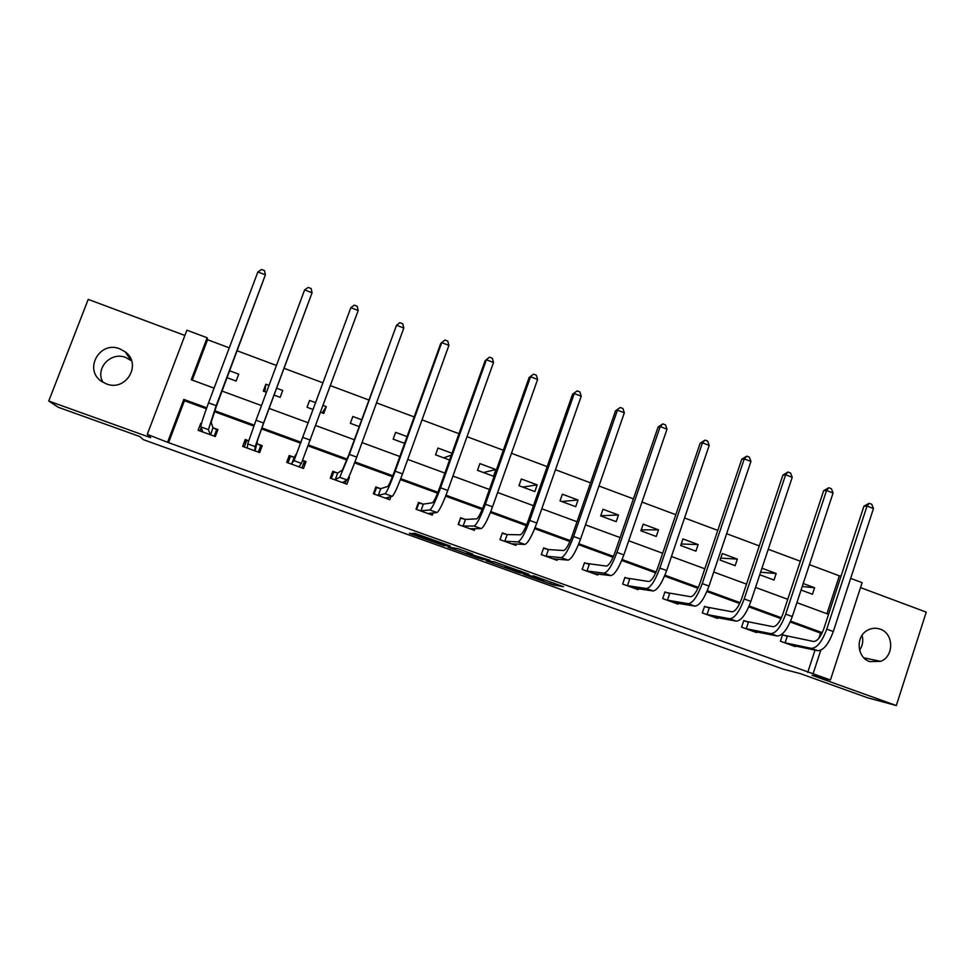 <?xml version="1.0" encoding="UTF-8"?>
<svg xmlns="http://www.w3.org/2000/svg" width="975" height="975" viewBox="0 0 975 975"><rect width="100%" height="100%" fill="white"/><g stroke="black" fill="none" stroke-linecap="round" stroke-linejoin="round"><path stroke-width="1.46" d="M523.502 574.226L553.312 584.903L563.599 586.743L533.142 575.762L544.099 580.113L528.218 574.97L538.078 579.101L523.502 574.226M102.984 382.285C94.733 368.587 110.87 351.207 125.848 357.52L131.601 360.884M106.336 383.87C126.007 392.023 142.399 364.077 125.227 351.865L119.803 348.843C99.657 340.336 83.253 369.817 101.741 381.493L106.336 383.87M862.071 635.334C863.497 640.709 862.668 645.669 859.597 650.227M869.724 661.611L880.669 661.33C894.246 656.407 893.904 633.457 880.218 629.168C875.794 627.632 871.516 628.034 867.372 630.338C855.331 636.638 856.903 657.638 869.724 661.611M413.753 534.178L409.415 533.24L411.608 534.129L443.552 545.513L450.316 546.049L414.96 533.349L413.034 533.313L415.265 534.215L445.587 544.684L441.017 544.318L413.753 534.178M206.371 408.757L184.446 400.749L168.577 442.662L147.274 434.387L186.895 330.184L207.151 337.764L191.258 379.738L214.086 388.135M850.663 578.382L862.119 582.672L830.432 679.989L812.078 675.285L896.318 705.547L867.921 697.881L800.182 673.579L783.144 669.155L143.325 439.652L139.791 436.532L58.281 407.282L48.75 401.042L150.637 437.653L147.274 434.387M830.432 679.989L813.089 673.762L820.792 650.227M168.577 442.662L813.089 673.762M486.147 560.783L519.651 572.825L528.864 574.263L494.288 561.832L486.147 560.783M478.993 558.322L447.964 547.085L457.714 548.608L472.704 554.092L469.645 553.763L471.729 554.617L489.925 560.247L481.784 559.236L479.103 558.029M184.884 335.461L88.213 299.386L48.75 401.042M896.318 705.547L926.25 612.129L860.523 587.596M807.727 672.397L815.015 650.118M818.927 638.198L820.597 633.092L790.213 621.989M780.987 618.625L748.788 606.864M739.684 603.537L706.899 591.569M697.929 588.291L664.56 576.103M655.724 572.873L621.745 560.467M613.056 557.286L578.455 544.647M569.912 541.527L534.678 528.669M526.293 525.598L490.413 512.497M482.174 509.486L445.648 496.153M437.568 493.192L400.384 479.615M392.462 476.714L354.583 462.893M346.832 460.054L308.271 445.965M300.69 443.198L261.519 428.903M253.853 426.099L214.39 411.682M786.593 636.114L782.584 634.652L780.414 641.221L795.247 646.596L795.454 645.986M747.825 622.026L743.767 620.551L741.573 627.157L756.563 632.58L756.783 631.91M708.667 607.803L704.559 606.316L702.329 612.934L717.478 618.418L717.722 617.687M669.094 593.434L664.95 591.923L662.695 598.577L677.991 604.122L678.259 603.306M629.119 578.906L624.926 577.395L622.647 584.074L638.101 589.668L638.406 588.754M588.717 564.232L584.5 562.709L582.173 569.412L597.785 575.067L598.15 574.031M547.913 549.413L543.636 547.865L541.283 554.604L557.066 560.32L557.481 559.114M506.671 534.434L502.357 532.862L499.968 539.638L515.909 545.403L516.409 543.989M464.99 519.297L460.627 517.713L458.213 524.513L474.325 530.339L474.935 528.608M422.87 504.002L418.47 502.393L416.02 509.218L432.303 515.117L433.095 512.899M380.311 488.536L375.85 486.927L373.364 493.777L389.829 499.736L390.938 496.641M337.277 472.912L332.78 471.278L330.257 478.152L346.893 484.185L349.403 477.311L348.745 477.08M293.792 457.117L289.246 455.471L286.687 462.369L303.505 468.463L306.04 461.565L302.713 460.358M248.649 440.724L245.237 439.481L242.653 446.416L259.642 452.583L262.226 445.648L257.632 443.978M201.484 423.589L200.752 423.321L198.132 430.292L215.304 436.52L217.925 429.561L213.281 427.879M826.934 613.726L839.341 575.823L809.433 564.647M800.329 561.247L768.251 549.254M759.269 545.903L726.619 533.703M717.771 530.388L684.535 517.969M675.821 514.715L641.989 502.076M633.409 498.859L598.967 486.001M590.521 482.844L555.47 469.743M547.17 466.635L511.485 453.302M503.332 450.255L467.001 436.678M458.993 433.692L422.017 419.872M414.168 416.934L376.521 402.87M368.83 399.994L330.501 385.673M322.969 382.858L284.066 368.318M276.449 365.467L237.23 350.817M229.271 347.843L207.541 339.727L192.258 380.104M801.06 590.046L812.455 594.263L814.6 587.754L803.205 583.525M759.757 574.775L774.004 580.04L776.173 573.495L761.938 568.218M737.356 559.102L722.317 553.52L720.098 560.101L735.15 565.671L737.356 559.102L720.769 558.114M698.137 544.55L682.939 538.919L680.696 545.525L695.906 551.143L698.137 544.55L681.22 544.013M658.515 529.852L643.171 524.16L640.892 530.79L656.248 536.482L658.515 529.852L641.209 529.864M618.479 515.007L602.977 509.255L600.673 515.921L616.188 521.662L618.479 515.007L600.746 515.726M578.041 500.004L562.368 494.203L560.04 500.882L575.713 506.683L578.041 500.004L561.673 501.491M537.176 484.855L521.345 478.981L518.98 485.696L534.824 491.558L537.176 484.855L522.746 487.086M495.873 469.536L479.883 463.6L477.482 470.34L493.496 476.263L495.873 469.536L483.442 472.546M451.998 453.253L437.982 448.061L435.545 454.825L449.572 460.017M407.062 436.593L395.631 432.352L393.169 439.152L404.601 443.381M369.318 422.638L366.868 429.414M361.615 419.737L352.84 416.483L350.342 423.308L359.129 426.55M320.678 412.327L323.749 413.473L326.272 406.624L323.2 405.49M315.656 402.687L309.587 400.433L307.052 407.294L313.121 409.537M274.097 395.094L280.178 397.349L282.726 390.475L276.656 388.221M269.015 385.393L265.858 384.223L263.287 391.097L266.455 392.267M227.114 377.715L236.121 381.054L238.717 374.144L229.71 370.805M221.739 367.855L219.131 374.766M207.541 339.727L207.151 337.764M839.341 575.823L841.096 575.957M206.724 407.782L183.812 399.409L167.773 441.76M822.266 632.678L790.603 621.112M781.402 617.748L749.166 605.975M740.098 602.66L707.277 590.667M698.344 587.401L664.938 575.201M656.126 571.984L622.123 559.553M613.458 556.384L578.821 543.733M570.302 540.625L535.056 527.743M526.671 524.684L490.791 511.57M482.564 508.56L446.014 495.215M437.946 492.265L400.737 478.664M392.827 475.776L354.949 461.943M347.197 459.103L308.624 445.014M301.043 442.248L261.873 427.94M254.207 425.137L214.744 410.707M222.093 391.085L261.483 405.588M269.137 408.403L308.234 422.797M315.803 425.575L354.303 439.749M362.03 442.601L399.847 456.519M407.745 459.42L444.893 473.094M452.936 476.056L489.426 489.487M497.616 492.509L533.459 505.696M541.808 508.767L577.017 521.735M585.5 524.855L620.088 537.578M628.717 540.759L662.695 553.264M671.446 556.493L704.828 568.778M713.724 572.045L746.509 584.122M755.54 587.438L787.751 599.296M796.892 602.66L828.543 614.311M820.597 633.092L821.949 633.336M184.446 400.749L183.812 399.409M814.6 587.754L802.23 586.499M776.173 573.495L760.61 572.227M451.34 455.081L443.735 457.86M405.015 442.26L403.626 443.016M349.403 477.311L348.367 477.835M288.527 460.285L287.588 459.944M306.04 461.565L302.993 465.038M326.272 406.624L322.189 412.888M260.557 450.133L259.594 449.792M245.237 439.481L245.273 444.198M265.858 384.223L264.834 391.67M200.752 423.321L201.24 424.478M505.513 565.768L505.013 567.194L516.811 571.886M519.821 570.911L524.794 572.922L516.86 571.703M519.773 571.045L505.013 567.194M466.562 553.447L481.54 558.395L466.562 553.447L467.086 551.972M782.474 634.957L813.577 641.465C817.294 641.306 820.718 637.041 823.838 628.668L863.935 506.183L869.188 503.283L871.76 504.27L873.466 508.536L833.296 631.556C828.579 644.17 823.412 650.557 817.781 650.703L791.249 645.097M873.466 508.536L867.019 506.062L826.751 629.168C822.035 641.794 816.892 648.192 811.322 648.351L784.436 642.683M869.188 503.283L867.019 506.062L863.935 506.183M787.239 636.285L785.07 642.854M752.505 631.118L777.27 636.005L770.75 633.64L745.631 628.619M743.657 620.88L773.041 626.706C776.527 626.462 779.842 622.135 782.986 613.714L823.643 490.705L828.811 487.732L831.407 488.743L833.064 493.009L792.309 616.553C787.568 629.241 782.559 635.724 777.27 636.005M833.064 493.009L826.544 490.51L785.704 614.14C780.963 626.84 775.978 633.336 770.75 633.64M828.811 487.732L826.544 490.51L823.643 490.705M748.447 622.196L746.253 628.802M713.383 616.943L736.332 621.148L729.727 618.759L706.436 614.421M704.45 606.657L732.054 611.8C735.321 611.459 738.526 607.059 741.682 598.601L782.913 475.057L787.983 472.034L790.615 473.046L792.224 477.311L750.884 601.392C746.119 614.153 741.268 620.734 736.332 621.148M792.224 477.311L785.631 474.776L744.205 598.942C739.44 611.715 734.614 618.321 729.727 618.759M787.983 472.034L785.631 474.776L782.913 475.057M709.264 607.961L707.033 614.591M673.859 602.623L694.943 606.133L688.277 603.72L666.839 600.076M664.828 592.288L690.629 596.724C693.652 596.298 696.759 591.825 699.928 583.318L741.756 459.249L746.728 456.154L749.385 457.178L750.933 461.443L709.008 586.06C704.218 598.894 699.538 605.585 694.943 606.133M750.933 461.443L744.278 458.884L702.256 583.586C697.466 596.432 692.798 603.135 688.277 603.72M746.728 456.154L744.278 458.884L741.756 459.249M669.667 593.58L667.412 600.234M633.921 588.157L653.116 590.96L646.364 588.51L626.828 585.585M624.804 577.761L648.765 581.502C651.544 580.966 654.53 576.432 657.711 567.864L700.148 443.259L705.023 440.103L707.704 441.139L709.203 445.404L666.668 570.57C661.854 583.464 657.345 590.265 653.116 590.96M709.203 445.404L702.463 442.821L659.843 568.072C655.029 580.978 650.532 587.791 646.364 588.51M705.023 440.103L702.463 442.821L700.148 443.259M629.679 579.053L627.388 585.743M593.568 573.544L610.825 575.616L604 573.142L586.402 570.948M584.354 563.099L606.426 566.097C608.973 565.476 611.837 560.857 615.042 552.252L658.076 427.099L662.854 423.881L665.572 424.929L667.01 429.195L623.866 554.897C619.028 567.864 614.677 574.775 610.825 575.616M667.01 429.195L660.197 426.575L616.956 552.374C612.117 565.354 607.803 572.276 604 573.142M662.854 423.881L660.197 426.575L658.076 427.099M589.266 564.379L586.95 571.094M552.801 558.773L568.072 560.113L561.173 557.602L545.561 556.152M543.489 548.279L548.425 549.547L563.635 550.534C565.927 549.803 568.681 545.11 571.898 536.457L615.554 410.768L620.222 407.477L622.964 408.537L624.341 412.791L580.576 539.053C575.725 552.094 571.557 559.114 568.072 560.113M624.341 412.791L617.467 410.158L573.592 536.494C568.73 549.547 564.598 556.591 561.173 557.602M620.222 407.477L615.554 410.768M548.425 549.547L546.073 556.286M502.186 533.337L500.053 539.663M513.484 543.843L513.264 544.452M511.607 543.843L524.842 544.428L517.871 541.905L504.282 541.198M502.283 533.337L507.171 534.556L520.37 534.788C522.405 533.959 525.038 529.193 528.267 520.492L572.569 394.253L577.127 390.89L579.893 391.962L581.222 396.216L536.811 523.027C531.923 536.153 527.938 543.282 524.842 544.428M581.222 396.216L574.263 393.547L529.754 520.443C524.867 533.581 520.906 540.723 517.871 541.905M577.127 390.89L572.569 394.253M507.171 534.556L504.782 541.332M460.432 518.286L458.53 524.623M472.18 528.633L471.888 529.462M469.974 528.767L481.15 528.572L474.094 526.013L462.577 526.086M460.797 518.261L465.465 519.419L476.629 518.871C478.396 517.944 480.907 513.106 484.161 504.355L529.096 377.557L533.544 374.12L536.347 375.204L537.603 379.458L492.546 506.829C487.646 520.028 483.844 527.268 481.15 528.572M537.603 379.458L530.571 376.752L485.416 504.221C480.504 517.42 476.726 524.684 474.094 526.013M533.544 374.12L529.096 377.557M465.465 519.419L463.052 526.207M418.202 503.149L418.872 503.039L416.581 509.425M430.499 513.13L430.072 514.312M427.903 513.533L436.958 512.545L429.829 509.962L420.432 510.815M418.872 503.039L423.333 504.112L432.4 502.783C433.899 501.747 436.276 496.823 439.542 488.024L485.136 360.665L489.474 357.167L492.314 358.252L493.508 362.517L447.793 490.449C442.857 503.709 439.25 511.083 436.958 512.545M493.508 362.517L486.391 359.775L440.578 487.805C435.642 501.089 432.059 508.462 429.829 509.962M489.474 357.167L485.136 360.665M423.333 504.112L420.883 510.937M375.46 487.987L376.496 487.658L374.181 494.069M388.464 497.213L387.818 499.005M385.381 498.128L392.267 496.336L385.064 493.716L377.825 495.385M376.496 487.658L380.737 488.646L387.672 486.513C388.891 485.367 391.146 480.37 394.424 471.51L440.688 343.59L441.724 342.615L395.216 471.205C390.256 484.563 386.88 492.07 385.064 493.716M448.914 345.369L441.724 342.615L444.905 340.019L447.781 341.116L448.914 345.369L402.529 473.874C397.568 487.22 394.156 494.703 392.267 496.336M380.737 488.646L378.251 495.495M332.097 473.155L333.682 472.107L331.317 478.542M346.271 480.334L345.101 483.539M342.408 482.552L347.076 479.944L339.788 477.299L334.766 479.785M333.682 472.107L337.691 473.009L342.432 470.06L348.806 454.813L396.533 325.248L349.355 454.411L339.788 477.299M403.808 328.039L396.533 325.248L399.835 322.676L402.748 323.798L403.808 328.039L356.74 457.117C351.756 470.535 348.538 478.152 347.076 479.944M337.691 473.009L335.181 479.883M287.247 462.577L288.125 460.139L287.198 462.552M287.369 462.625L290.404 456.385L288.015 462.857M302.64 460.541L304.322 461.443L301.945 467.903M298.959 466.818L301.385 463.357L294.011 460.688L291.245 464.027M290.404 456.385L294.182 457.202L296.692 453.412L350.842 307.686L294.011 460.688M358.203 310.513L350.842 307.686L354.254 305.138L357.203 306.26L358.203 310.513L301.385 463.357M294.182 457.202L291.635 464.112M248.601 440.895L246.651 440.505L244.225 446.989M259.972 449.926L259.045 452.363M258.923 452.315L260.727 445.612L258.314 452.095M260.02 449.938L259.094 452.376M255.06 450.913L257.875 439.298L263.482 423.589L312.061 292.78L263.579 423.016L255.158 446.587L254.707 450.73M304.614 289.916L308.161 287.393L311.135 288.539L312.061 292.78L304.614 289.916L256.023 420.249L247.699 443.881L247.26 448.086M257.278 443.796L260.727 445.612M201.216 427.684L199.973 430.962M217.206 431.474L216.657 429.609L214.207 436.117M210.673 434.838L212.903 427.684L211.161 422.297L216.353 406.343L265.395 274.84L216.182 405.673L208.406 429.634L210.283 434.643M257.863 271.952L261.519 269.453L264.53 270.611L265.395 274.84L257.863 271.952L208.54 402.87C203.483 416.544 200.923 424.552 200.862 426.892L202.788 431.974M212.903 427.684L216.657 429.609M553.983 583.184L553.373 584.915M551.058 582.136L550.424 583.952M519.955 572.179L519.724 572.837M450.292 547.28L450.06 547.938M469.926 552.983L469.645 553.763M482.186 558.334L481.869 559.248M468.646 552.533L468.256 553.617M431.182 539.077L430.938 539.748M428.342 538.054L428.062 538.822M415.521 533.496L415.265 534.215M443.991 544.562L443.649 545.525M411.816 533.52L411.608 534.129M817.781 650.703L811.322 648.351M833.296 631.556L826.751 629.168M792.309 616.553L785.704 614.14M750.884 601.392L744.205 598.942M709.008 586.06L702.256 583.586M666.668 570.57L659.843 568.072M623.866 554.897L616.956 552.374M580.576 539.053L573.592 536.494M536.811 523.027L529.754 520.443M492.546 506.829L485.416 504.221M447.793 490.449L440.578 487.805M402.529 473.874L395.216 471.205M356.74 457.117L349.355 454.411M310.428 440.164L302.957 437.434M255.158 446.587L247.699 443.881M263.579 423.016L256.023 420.249M208.406 429.634L200.862 426.892M216.182 405.673L208.54 402.87M125.227 351.865L131.003 360.397M880.669 661.33L863.935 657.869M553.922 583.16L553.312 584.903M519.882 572.167L519.651 572.825M468.731 552.557L468.341 553.642M482.101 558.309L481.784 559.236M431.084 539.041L430.828 539.723M443.893 544.562L443.552 545.513"/></g></svg>
